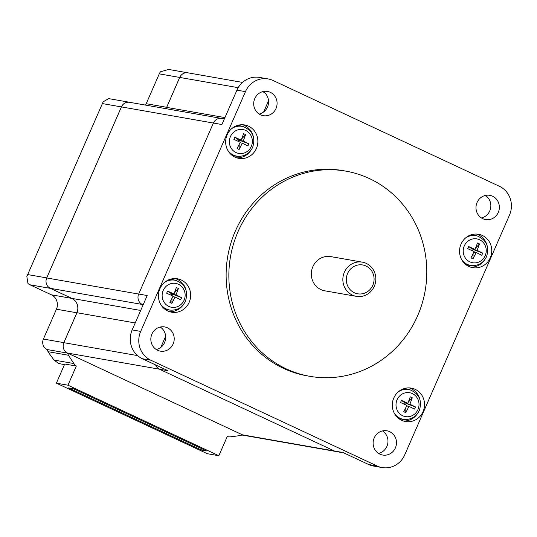 <?xml version="1.0" encoding="UTF-8"?>
<svg xmlns="http://www.w3.org/2000/svg" width="537" height="537" viewBox="0 0 537 537"><rect width="100%" height="100%" fill="white"/><g stroke="black" fill="none" stroke-linecap="round" stroke-linejoin="round"><path stroke-width="0.81" d="M165.98 108.682A10.881 10.324 99.9 0 0 166.651 107.38L179.734 77.429A7.901 7.491 -80.1 0 1 187.91 72.831L168.685 69.441L160.597 71.75A7.954 7.545 -80.1 0 0 159.261 73.858L179.7 77.442A7.954 7.545 -80.1 0 1 187.93 72.817A7.954 7.545 -80.1 0 1 188.474 72.931M73.683 388.815L206.651 450.966L201.543 450.073L68.568 387.922L73.683 388.815M202.087 448.831L201.543 450.073M56.378 383.163L207.262 453.691L218.848 455.725L67.957 385.197L56.378 383.163L64.742 364.012L76.328 366.039L67.957 385.197M47.081 349.527L67.521 353.111A7.954 7.545 -80.1 0 1 63.836 342.64L76.878 312.789A10.935 10.378 99.9 0 0 71.81 298.391L50.377 288.376A7.954 7.545 -80.1 0 1 46.699 277.904L121.402 106.917A7.954 7.545 -80.1 0 1 129.632 102.285L109.192 98.701A7.954 7.545 -80.1 0 0 108.689 98.633L103.178 101.788L26.85 276.495L27.951 283.429A7.954 7.545 -80.1 0 0 29.938 284.791L51.371 294.806A10.935 10.378 99.9 0 1 56.439 309.205L43.396 339.055A7.954 7.545 -80.1 0 0 47.081 349.527A10.935 10.378 99.9 0 0 48.095 351.688A183.896 174.458 99.9 0 0 49.243 353.547L54.022 360.058L58.573 363.448L64.46 364.657M145.493 105.091A10.935 10.378 99.9 0 0 146.218 103.708L159.261 73.858M243.227 141.05L248.846 143.795L240.187 140.519L243.227 141.05L245.617 134.619L241.717 138.855M240.657 140.009L238.253 141.043L238.16 139.573L234.797 137.224L241.2 140.103L238.16 139.573M241.2 140.103L243.59 133.666L245.617 134.619M239.213 144.487L239.119 149.501L237.085 148.548L240.267 142.251L233.863 139.372L234.797 137.224M237.992 141.211L238.502 141.446M248.846 143.795L247.906 145.943L242.294 143.198L240.012 142.802M242.294 143.198L239.119 149.501M176.015 294.9L181.627 297.646L172.968 294.37L176.015 294.9L178.405 288.47L174.498 292.705M173.438 293.86L171.035 294.894L170.941 293.424L167.584 291.074L173.988 293.954L170.941 293.424M173.988 293.954L176.371 287.523L178.405 288.47M171.994 298.337L171.9 303.351L169.873 302.398L173.048 296.102L166.645 293.222L167.584 291.074M170.773 295.061L171.283 295.296M181.627 297.646L180.694 299.794L175.075 297.048L172.8 296.652M175.075 297.048L171.9 303.351M477.111 250.37L482.723 253.108L474.064 249.833L477.111 250.37L479.494 243.932L475.594 248.168M474.533 249.322L472.13 250.356L472.036 248.886L468.673 246.543L475.084 249.423L472.036 248.886M475.084 249.423L477.467 242.986L479.494 243.932M473.09 253.8L472.996 258.814L470.969 257.867L474.144 251.571L467.74 248.691L468.673 246.543M471.869 250.531L472.379 250.759M482.723 253.108L481.783 255.256L476.171 252.518L473.889 252.115M476.171 252.518L472.996 258.814M409.892 404.22L415.51 406.959L406.845 403.683L409.892 404.22L412.282 397.783L408.375 402.018M407.314 403.173L404.918 404.207L404.817 402.737L401.461 400.394L407.865 403.274L404.817 402.737M407.865 403.274L410.255 396.836L412.282 397.783M405.871 407.65L405.777 412.664L403.75 411.718L406.925 405.422L400.521 402.542L401.461 400.394M404.65 404.381L405.16 404.609M415.51 406.959L414.571 409.107L408.952 406.368L406.677 405.965M408.952 406.368L405.777 412.664M165.94 108.675A10.935 10.378 99.9 0 0 166.658 107.293L179.7 77.442M244.765 435.5A7.954 7.545 -80.1 0 1 244.221 435.426A7.954 7.545 -80.1 0 1 242.415 434.856A10.935 10.378 99.9 0 1 240.18 435.5A183.896 174.451 99.9 0 1 230.628 436.796A10.935 10.378 99.9 0 1 227.869 436.709L227.205 436.588A10.935 10.378 99.9 0 0 227.869 436.709M227.218 436.568L218.848 455.725M67.521 353.111A10.935 10.378 99.9 0 0 68.535 355.272A183.896 174.458 99.9 0 0 73.905 363.549A10.935 10.378 99.9 0 0 76.328 366.039M335.665 451.442L244.241 435.406A7.901 7.491 -80.1 0 1 242.456 434.842L67.508 353.077A7.901 7.491 -80.1 0 1 63.849 342.68L76.939 312.729A10.881 10.324 99.9 0 0 71.898 298.404L50.364 288.342A7.901 7.491 -80.1 0 1 46.706 277.944L121.436 106.903A7.901 7.491 -80.1 0 1 129.612 102.305A7.954 7.545 -80.1 0 1 130.169 102.406M354.353 292.752A14.627 13.875 99.9 0 0 372.806 285.288A14.627 13.875 99.9 0 0 366.026 266.03A14.627 13.875 99.9 0 0 347.573 273.501A14.627 13.875 99.9 0 0 354.353 292.752M263.667 111.938L268.527 100.808M160.791 347.405L165.651 336.283M143.124 304.862L142.365 304.506A7.954 7.545 -80.1 0 1 138.68 294.034L213.39 123.047A7.954 7.545 -80.1 0 1 221.62 118.415L224.372 118.899M236.629 125.712A15.311 14.526 -80.1 0 1 241.804 126.202L243.469 126.692A15.117 14.345 99.9 0 0 231.682 128.652M227.863 150.454A15.117 14.345 99.9 0 0 238.274 156.307L236.548 156.2A15.311 14.526 -80.1 0 1 231.514 154.898M169.417 279.562A15.311 14.526 -80.1 0 1 174.592 280.052L176.257 280.542A15.117 14.345 99.9 0 0 164.47 282.502M160.644 304.304A15.117 14.345 99.9 0 0 171.061 310.158L169.33 310.05A15.311 14.526 -80.1 0 1 164.295 308.748M470.506 235.031A15.311 14.526 -80.1 0 1 475.688 235.521L477.346 236.005A15.117 14.345 99.9 0 0 465.559 237.965M461.739 259.767A15.117 14.345 99.9 0 0 472.157 265.627L470.425 265.513A15.311 14.526 -80.1 0 1 465.391 264.217M403.294 388.882A15.311 14.526 -80.1 0 1 408.469 389.372L410.134 389.855A15.117 14.345 99.9 0 0 398.347 391.815M394.52 413.618A15.117 14.345 99.9 0 0 404.938 419.478L403.206 419.363A15.311 14.526 -80.1 0 1 398.172 418.068M366.268 263.385A17.359 16.472 -80.1 0 1 375.061 284.201A17.359 16.472 -80.1 0 1 356.34 296.343A17.359 16.472 -80.1 0 1 352.406 295.102A17.359 16.472 -80.1 0 1 343.62 274.286A17.359 16.472 -80.1 0 1 362.334 262.143A17.359 16.472 -80.1 0 1 366.268 263.385M343.787 452.886L336.209 451.557A7.954 7.545 -80.1 0 1 334.403 450.993L159.509 369.241A7.954 7.545 -80.1 0 1 155.623 364.938M481.441 217.962A12.304 11.673 99.9 0 0 490.65 207.973A12.304 11.673 99.9 0 0 485.388 195.448M268.084 78.919A21.869 20.748 99.9 0 0 245.449 91.646L140.694 331.41A21.869 20.748 99.9 0 0 150.823 360.206L377.162 465.995A21.869 20.748 99.9 0 0 382.109 467.559A21.869 20.748 99.9 0 0 404.75 454.832L509.499 215.069A21.869 20.748 99.9 0 0 499.37 186.272L273.038 80.483A21.869 20.748 99.9 0 0 268.084 78.919L259.566 77.422A21.869 20.748 99.9 0 0 236.931 90.149L221.909 124.537L121.436 106.903M259.163 114.066A12.304 11.673 99.9 0 0 268.372 104.077A12.304 11.673 99.9 0 0 263.11 91.552M378.565 453.429A12.304 11.673 99.9 0 0 387.781 443.441A12.304 11.673 99.9 0 0 382.512 430.922M334.403 450.993L342.921 452.483L368.644 464.505A21.869 20.748 99.9 0 0 373.591 466.069L382.109 467.559M156.287 349.54A12.304 11.673 99.9 0 0 165.497 339.552A12.304 11.673 99.9 0 0 160.234 327.026M138.68 294.034L147.198 295.531L132.176 329.919A21.869 20.748 99.9 0 0 142.312 358.716L168.027 370.738L159.509 369.241M242.623 124.738A16.949 16.083 -80.1 0 1 244.442 125.457A16.949 16.083 -80.1 0 1 253.31 136.566M250.886 150.373A16.949 16.083 -80.1 0 1 236.817 157.851M175.411 278.589A16.949 16.083 -80.1 0 1 177.23 279.307A16.949 16.083 -80.1 0 1 186.097 290.416M183.674 304.224A16.949 16.083 -80.1 0 1 169.605 311.702M476.507 234.058A16.949 16.083 -80.1 0 1 478.319 234.77A16.949 16.083 -80.1 0 1 487.187 245.879M484.77 259.686A16.949 16.083 -80.1 0 1 470.694 267.171M409.288 387.909A16.949 16.083 -80.1 0 1 411.107 388.62A16.949 16.083 -80.1 0 1 419.974 399.729M417.551 413.537A16.949 16.083 -80.1 0 1 403.482 421.021M356.34 296.343L324.825 290.819A17.359 16.472 -80.1 0 1 320.898 289.577A17.359 16.472 -80.1 0 1 312.104 268.755A17.359 16.472 -80.1 0 1 330.826 256.619L362.334 262.143M492.583 196.213A12.304 11.673 -80.1 0 1 498.813 210.967A12.304 11.673 -80.1 0 1 485.549 219.566A12.304 11.673 -80.1 0 1 482.763 218.687A12.304 11.673 -80.1 0 1 476.534 203.932A12.304 11.673 -80.1 0 1 489.798 195.334A12.304 11.673 -80.1 0 1 492.583 196.213M270.306 92.317A12.304 11.673 -80.1 0 1 276.535 107.071A12.304 11.673 -80.1 0 1 263.271 115.677A12.304 11.673 -80.1 0 1 260.485 114.797A12.304 11.673 -80.1 0 1 254.256 100.043A12.304 11.673 -80.1 0 1 267.52 91.438A12.304 11.673 -80.1 0 1 270.306 92.317M389.708 431.681A12.304 11.673 -80.1 0 1 395.937 446.435A12.304 11.673 -80.1 0 1 382.673 455.04A12.304 11.673 -80.1 0 1 379.887 454.161A12.304 11.673 -80.1 0 1 373.658 439.407A12.304 11.673 -80.1 0 1 386.922 430.802A12.304 11.673 -80.1 0 1 389.708 431.681M167.43 327.792A12.304 11.673 -80.1 0 1 173.659 342.546A12.304 11.673 -80.1 0 1 160.395 351.144A12.304 11.673 -80.1 0 1 157.609 350.265A12.304 11.673 -80.1 0 1 151.38 335.511A12.304 11.673 -80.1 0 1 164.644 326.912A12.304 11.673 -80.1 0 1 167.43 327.792M248.53 126.168A16.949 16.083 -80.1 0 1 257.116 146.5A16.949 16.083 -80.1 0 1 238.837 158.355A16.949 16.083 -80.1 0 1 235.005 157.14A16.949 16.083 -80.1 0 1 226.419 136.814A16.949 16.083 -80.1 0 1 244.697 124.96A16.949 16.083 -80.1 0 1 248.53 126.168M181.318 280.019A16.949 16.083 -80.1 0 1 189.897 300.351A16.949 16.083 -80.1 0 1 171.625 312.205A16.949 16.083 -80.1 0 1 167.786 310.99A16.949 16.083 -80.1 0 1 159.2 290.665A16.949 16.083 -80.1 0 1 177.478 278.81A16.949 16.083 -80.1 0 1 181.318 280.019M482.407 235.488A16.949 16.083 -80.1 0 1 490.993 255.813A16.949 16.083 -80.1 0 1 472.714 267.668A16.949 16.083 -80.1 0 1 468.882 266.459A16.949 16.083 -80.1 0 1 460.296 246.127A16.949 16.083 -80.1 0 1 478.574 234.273A16.949 16.083 -80.1 0 1 482.407 235.488M415.195 389.338A16.949 16.083 -80.1 0 1 423.78 409.664A16.949 16.083 -80.1 0 1 405.502 421.518A16.949 16.083 -80.1 0 1 401.663 420.31A16.949 16.083 -80.1 0 1 393.077 399.978A16.949 16.083 -80.1 0 1 411.355 388.123A16.949 16.083 -80.1 0 1 415.195 389.338M286.248 368.872A104.165 98.815 -80.1 0 1 233.508 243.959A104.165 98.815 -80.1 0 1 345.815 171.122A104.165 98.815 -80.1 0 1 369.396 178.559A104.165 98.815 -80.1 0 1 422.142 303.479A104.165 98.815 -80.1 0 1 309.829 376.316A104.165 98.815 -80.1 0 1 286.248 368.872M345.815 171.122L343.089 170.638A104.165 98.815 99.9 0 0 230.782 243.476A104.165 98.815 99.9 0 0 283.523 368.395A104.165 98.815 99.9 0 0 307.104 375.84L309.829 376.316M58.573 363.448L59.258 363.744M146.218 103.708L166.658 107.293M73.905 363.549L54.022 360.058M68.535 355.272L48.095 351.688M43.396 339.055L63.836 342.64M56.439 309.205L76.878 312.789M51.371 294.806L71.81 298.391M29.938 284.791L50.377 288.376M27.958 274.622L46.699 277.904M102.661 103.628L121.402 106.917M251.303 146.379A12.116 11.492 99.9 0 0 245.691 130.431A12.116 11.492 99.9 0 0 230.407 136.613A12.116 11.492 99.9 0 0 236.018 152.562A12.116 11.492 99.9 0 0 251.303 146.379M184.084 300.23A12.116 11.492 99.9 0 0 178.472 284.281A12.116 11.492 99.9 0 0 163.194 290.463A12.116 11.492 99.9 0 0 168.806 306.412A12.116 11.492 99.9 0 0 184.084 300.23M485.179 255.693A12.116 11.492 99.9 0 0 479.568 239.744A12.116 11.492 99.9 0 0 464.283 245.926A12.116 11.492 99.9 0 0 469.895 261.881A12.116 11.492 99.9 0 0 485.179 255.693M417.967 409.543A12.116 11.492 99.9 0 0 412.356 393.594A12.116 11.492 99.9 0 0 397.071 399.776A12.116 11.492 99.9 0 0 402.683 415.732A12.116 11.492 99.9 0 0 417.967 409.543M334.336 450.959L242.456 434.842M159.395 369.188L67.508 353.077M137.553 355.601L63.849 342.68M160.838 327.442L159.529 327.214M135.223 322.952L76.939 312.729M140.674 310.467L71.898 298.404M142.258 304.452L50.364 288.342M138.667 294.068L46.706 277.944M224.936 117.596L166.651 107.38M264.029 92.21L262.029 91.861M238.193 87.679L179.734 77.429M142.365 304.506L143.211 304.654M377.162 465.995L368.644 464.505M150.823 360.206L142.312 358.716M140.694 331.41L132.176 329.919M245.449 91.646L236.931 90.149M26.85 276.495L103.178 101.782M241.972 435.03L244.221 435.426M238.274 156.307C244.885 156.368 249.685 153.367 252.672 147.313C255.672 137.553 252.605 130.679 243.469 126.692M171.061 310.158C177.666 310.218 182.466 307.218 185.453 301.163C188.453 291.403 185.386 284.529 176.257 280.542M472.157 265.627C478.762 265.687 483.562 262.687 486.549 256.626C489.549 246.866 486.482 239.992 477.346 236.005M404.938 419.478C411.543 419.538 416.343 416.537 419.33 410.476C422.33 400.716 419.263 393.843 410.134 389.855M221.069 118.341L129.612 102.305M242.523 82.409L187.91 72.831"/></g></svg>
